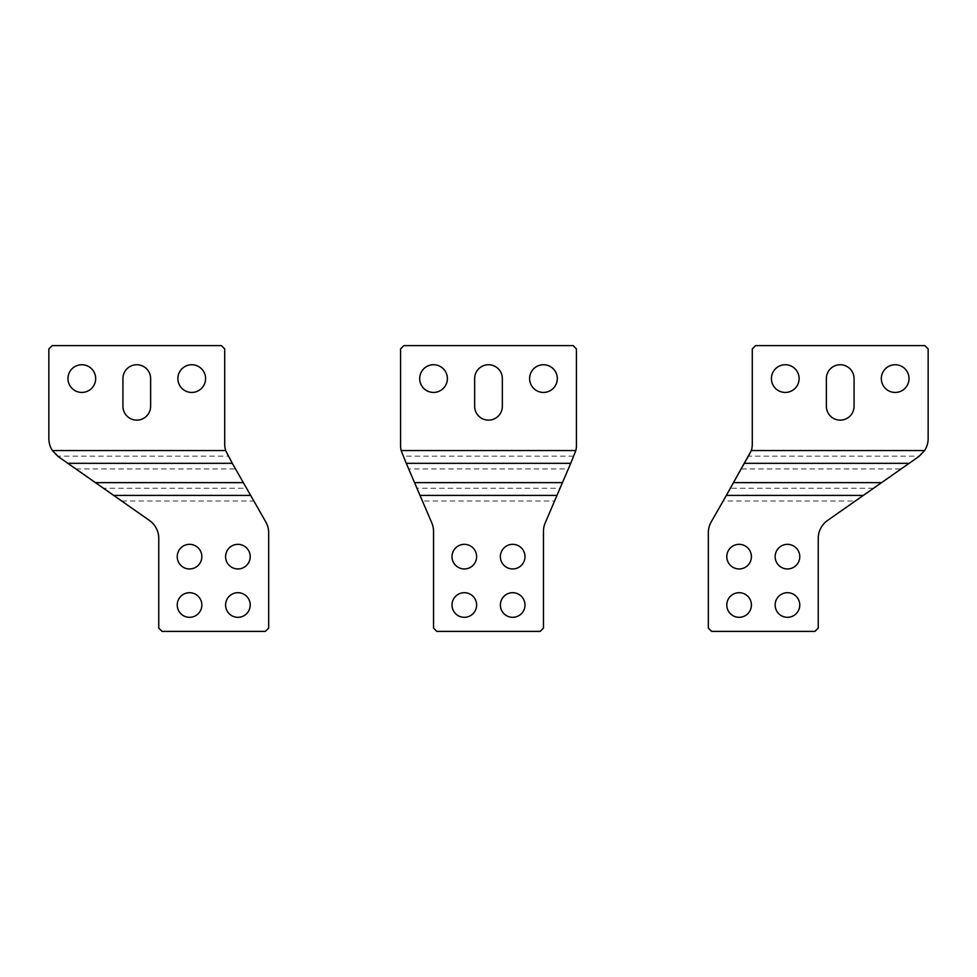 <?xml version="1.0" encoding="UTF-8"?>
<svg xmlns="http://www.w3.org/2000/svg" width="977" height="977" viewBox="0 0 977 977"><rect width="100%" height="100%" fill="white"/><g stroke="black" fill="none" stroke-linecap="round" stroke-linejoin="round"><path stroke-width="0.73" stroke-dasharray="4.88 3.66" d="M189.538 544.336A12.31 12.31 0 0 0 177.228 556.646A12.31 12.31 0 0 0 189.538 568.956A12.31 12.31 0 0 0 201.848 556.646A12.31 12.31 0 0 0 189.538 544.336M191.736 392.436A13.849 13.849 0 0 1 177.887 378.587A13.849 13.849 0 0 1 191.736 364.739A13.849 13.849 0 0 1 205.585 378.587A13.849 13.849 0 0 1 191.736 392.436M237.9 544.336A12.31 12.31 0 0 0 225.589 556.646A12.31 12.31 0 0 0 237.9 568.956A12.31 12.31 0 0 0 250.21 556.646A12.31 12.31 0 0 0 237.9 544.336M136.78 364.739A13.849 13.849 0 0 1 150.629 378.587L150.629 406.285A13.849 13.849 0 0 1 136.78 420.134A13.849 13.849 0 0 1 122.931 406.285L122.931 378.587A13.849 13.849 0 0 1 136.78 364.739M81.824 392.436A13.849 13.849 0 0 1 67.975 378.587A13.849 13.849 0 0 1 81.824 364.739A13.849 13.849 0 0 1 95.673 378.587A13.849 13.849 0 0 1 81.824 392.436M237.9 592.697A12.31 12.31 0 0 0 225.589 605.007A12.31 12.31 0 0 0 237.9 617.317A12.31 12.31 0 0 0 250.21 605.007A12.31 12.31 0 0 0 237.9 592.697M189.538 592.697A12.31 12.31 0 0 0 177.228 605.007A12.31 12.31 0 0 0 189.538 617.317A12.31 12.31 0 0 0 201.848 605.007A12.31 12.31 0 0 0 189.538 592.697M75.876 468.948L235.518 468.948L228.227 456.174L57.643 456.174L149.383 520.411A21.982 21.982 0 0 1 158.762 538.412L158.762 628.089L162.06 631.386L265.378 631.386L268.675 628.089L268.675 532.807A21.982 21.982 0 0 0 265.781 521.901L246.558 488.268L103.464 488.268M235.518 468.948L246.558 488.268M228.227 456.174L227.604 455.099A21.982 21.982 0 0 1 224.71 444.193L224.71 348.911L221.413 345.614L52.147 345.614L48.85 348.911L48.85 438.588A21.982 21.982 0 0 0 57.643 456.174M464.319 592.697A12.31 12.31 0 0 0 452.009 605.007A12.31 12.31 0 0 0 464.319 617.317A12.31 12.31 0 0 0 476.629 605.007A12.31 12.31 0 0 0 464.319 592.697M464.319 544.336A12.31 12.31 0 0 0 452.009 556.646A12.31 12.31 0 0 0 464.319 568.956A12.31 12.31 0 0 0 476.629 556.646A12.31 12.31 0 0 0 464.319 544.336M512.681 544.336A12.31 12.31 0 0 0 500.371 556.646A12.31 12.31 0 0 0 512.681 568.956A12.31 12.31 0 0 0 524.991 556.646A12.31 12.31 0 0 0 512.681 544.336M543.456 392.436A13.849 13.849 0 0 1 529.607 378.587A13.849 13.849 0 0 1 543.456 364.739A13.849 13.849 0 0 1 557.305 378.587A13.849 13.849 0 0 1 543.456 392.436M488.5 364.739A13.849 13.849 0 0 1 502.349 378.587L502.349 406.285A13.849 13.849 0 0 1 488.5 420.134A13.849 13.849 0 0 1 474.651 406.285L474.651 378.587A13.849 13.849 0 0 1 488.5 364.739M433.544 392.436A13.849 13.849 0 0 1 419.695 378.587A13.849 13.849 0 0 1 433.544 364.739A13.849 13.849 0 0 1 447.393 378.587A13.849 13.849 0 0 1 433.544 392.436M512.681 592.697A12.31 12.31 0 0 0 500.371 605.007A12.31 12.31 0 0 0 512.681 617.317A12.31 12.31 0 0 0 524.991 605.007A12.31 12.31 0 0 0 512.681 592.697M431.761 522.817L422.43 501.042L554.57 501.042L545.239 522.817A21.982 21.982 0 0 0 543.456 531.476L543.456 628.089L540.159 631.386L436.841 631.386L433.544 628.089L433.544 531.476A21.982 21.982 0 0 0 431.761 522.817M568.321 468.948L574.647 454.183A21.982 21.982 0 0 0 576.43 445.524L576.43 348.911L573.133 345.614L403.867 345.614L400.57 348.911L400.57 445.524A21.982 21.982 0 0 0 402.353 454.183L408.679 468.948L568.321 468.948L560.041 488.268L416.959 488.268L408.679 468.948M416.959 488.268L422.43 501.042M554.57 501.042L560.041 488.268M895.176 364.739A13.849 13.849 0 0 0 881.327 378.587A13.849 13.849 0 0 0 895.176 392.436A13.849 13.849 0 0 0 909.025 378.587A13.849 13.849 0 0 0 895.176 364.739M854.069 378.587A13.849 13.849 0 0 0 840.22 364.739A13.849 13.849 0 0 0 826.371 378.587L826.371 406.285A13.849 13.849 0 0 0 840.22 420.134A13.849 13.849 0 0 0 854.069 406.285L854.069 378.587M785.264 364.739A13.849 13.849 0 0 0 771.415 378.587A13.849 13.849 0 0 0 785.264 392.436A13.849 13.849 0 0 0 799.113 378.587A13.849 13.849 0 0 0 785.264 364.739M739.101 568.956A12.31 12.31 0 0 1 726.79 556.646A12.31 12.31 0 0 1 739.101 544.336A12.31 12.31 0 0 1 751.411 556.646A12.31 12.31 0 0 1 739.101 568.956M739.101 617.317A12.31 12.31 0 0 1 726.79 605.007A12.31 12.31 0 0 1 739.101 592.697A12.31 12.31 0 0 1 751.411 605.007A12.31 12.31 0 0 1 739.101 617.317M787.462 617.317A12.31 12.31 0 0 1 775.152 605.007A12.31 12.31 0 0 1 787.462 592.697A12.31 12.31 0 0 1 799.772 605.007A12.31 12.31 0 0 1 787.462 617.317M787.462 568.956A12.31 12.31 0 0 1 775.152 556.646A12.31 12.31 0 0 1 787.462 544.336A12.31 12.31 0 0 1 799.772 556.646A12.31 12.31 0 0 1 787.462 568.956M928.15 438.588A21.982 21.982 0 0 1 919.357 456.174L748.773 456.174L749.396 455.099A21.982 21.982 0 0 0 752.29 444.193L752.29 348.911L755.587 345.614L924.853 345.614L928.15 348.911L928.15 438.588M723.139 501.042L711.219 521.901A21.982 21.982 0 0 0 708.325 532.807L708.325 628.089L711.622 631.386L814.94 631.386L818.237 628.089L818.237 538.412A21.982 21.982 0 0 1 827.617 520.411L873.536 488.268L730.442 488.268L723.139 501.042L855.278 501.042M748.773 456.174L730.442 488.268M741.482 468.948L901.124 468.948L873.536 488.268M901.124 468.948L919.357 456.174M121.722 501.042L253.861 501.042M573.792 456.174L403.208 456.174"/><path stroke-width="1.47" d="M189.538 568.956A12.31 12.31 0 0 1 177.228 556.646A12.31 12.31 0 0 1 189.538 544.336A12.31 12.31 0 0 1 201.848 556.646A12.31 12.31 0 0 1 189.538 568.956M191.736 392.436A13.849 13.849 0 0 1 177.887 378.587A13.849 13.849 0 0 1 191.736 364.739A13.849 13.849 0 0 1 205.585 378.587A13.849 13.849 0 0 1 191.736 392.436M237.9 568.956A12.31 12.31 0 0 1 225.589 556.646A12.31 12.31 0 0 1 237.9 544.336A12.31 12.31 0 0 1 250.21 556.646A12.31 12.31 0 0 1 237.9 568.956M136.78 364.739A13.849 13.849 0 0 1 150.629 378.587L150.629 406.285A13.849 13.849 0 0 1 136.78 420.134A13.849 13.849 0 0 1 122.931 406.285L122.931 378.587A13.849 13.849 0 0 1 136.78 364.739M81.824 392.436A13.849 13.849 0 0 1 67.975 378.587A13.849 13.849 0 0 1 81.824 364.739A13.849 13.849 0 0 1 95.673 378.587A13.849 13.849 0 0 1 81.824 392.436M237.9 617.317A12.31 12.31 0 0 1 225.589 605.007A12.31 12.31 0 0 1 237.9 592.697A12.31 12.31 0 0 1 250.21 605.007A12.31 12.31 0 0 1 237.9 617.317M189.538 617.317A12.31 12.31 0 0 1 177.228 605.007A12.31 12.31 0 0 1 189.538 592.697A12.31 12.31 0 0 1 201.848 605.007A12.31 12.31 0 0 1 189.538 617.317M221.413 345.614L52.147 345.614L48.85 348.911L48.85 438.588A21.982 21.982 0 0 0 52.379 450.544L225.65 450.544A21.982 21.982 0 0 1 224.71 444.193L224.71 348.911L221.413 345.614M95.416 482.626L243.334 482.626L265.781 521.901A21.982 21.982 0 0 1 268.675 532.807L268.675 628.089L265.378 631.386L162.06 631.386L158.762 628.089L158.762 538.412A21.982 21.982 0 0 0 149.383 520.411L58.229 456.589L52.379 450.544M243.334 482.626L232.306 463.318L67.828 463.318M225.65 450.544L232.306 463.318M464.319 617.317A12.31 12.31 0 0 1 452.009 605.007A12.31 12.31 0 0 1 464.319 592.697A12.31 12.31 0 0 1 476.629 605.007A12.31 12.31 0 0 1 464.319 617.317M464.319 568.956A12.31 12.31 0 0 1 452.009 556.646A12.31 12.31 0 0 1 464.319 544.336A12.31 12.31 0 0 1 476.629 556.646A12.31 12.31 0 0 1 464.319 568.956M512.681 568.956A12.31 12.31 0 0 1 500.371 556.646A12.31 12.31 0 0 1 512.681 544.336A12.31 12.31 0 0 1 524.991 556.646A12.31 12.31 0 0 1 512.681 568.956M543.456 392.436A13.849 13.849 0 0 1 529.607 378.587A13.849 13.849 0 0 1 543.456 364.739A13.849 13.849 0 0 1 557.305 378.587A13.849 13.849 0 0 1 543.456 392.436M488.5 364.739A13.849 13.849 0 0 1 502.349 378.587L502.349 406.285A13.849 13.849 0 0 1 488.5 420.134A13.849 13.849 0 0 1 474.651 406.285L474.651 378.587A13.849 13.849 0 0 1 488.5 364.739M433.544 392.436A13.849 13.849 0 0 1 419.695 378.587A13.849 13.849 0 0 1 433.544 364.739A13.849 13.849 0 0 1 447.393 378.587A13.849 13.849 0 0 1 433.544 392.436M512.681 617.317A12.31 12.31 0 0 1 500.371 605.007A12.31 12.31 0 0 1 512.681 592.697A12.31 12.31 0 0 1 524.991 605.007A12.31 12.31 0 0 1 512.681 617.317M562.459 482.626L545.239 522.817A21.982 21.982 0 0 0 543.456 531.476L543.456 628.089L540.159 631.386L436.841 631.386L433.544 628.089L433.544 531.476A21.982 21.982 0 0 0 431.761 522.817L414.541 482.626L562.459 482.626L570.739 463.318L406.261 463.318L414.541 482.626M400.57 445.524A21.982 21.982 0 0 0 401.156 450.544L575.844 450.544A21.982 21.982 0 0 0 576.43 445.524L576.43 348.911L573.133 345.614L403.867 345.614L400.57 348.911L400.57 445.524M406.261 463.318L401.156 450.544M575.844 450.544L570.739 463.318M895.176 364.739A13.849 13.849 0 0 0 881.327 378.587A13.849 13.849 0 0 0 895.176 392.436A13.849 13.849 0 0 0 909.025 378.587A13.849 13.849 0 0 0 895.176 364.739M854.069 378.587A13.849 13.849 0 0 0 840.22 364.739A13.849 13.849 0 0 0 826.371 378.587L826.371 406.285A13.849 13.849 0 0 0 840.22 420.134A13.849 13.849 0 0 0 854.069 406.285L854.069 378.587M785.264 364.739A13.849 13.849 0 0 0 771.415 378.587A13.849 13.849 0 0 0 785.264 392.436A13.849 13.849 0 0 0 799.113 378.587A13.849 13.849 0 0 0 785.264 364.739M739.101 544.336A12.31 12.31 0 0 0 726.79 556.646A12.31 12.31 0 0 0 739.101 568.956A12.31 12.31 0 0 0 751.411 556.646A12.31 12.31 0 0 0 739.101 544.336M739.101 592.697A12.31 12.31 0 0 0 726.79 605.007A12.31 12.31 0 0 0 739.101 617.317A12.31 12.31 0 0 0 751.411 605.007A12.31 12.31 0 0 0 739.101 592.697M787.462 592.697A12.31 12.31 0 0 0 775.152 605.007A12.31 12.31 0 0 0 787.462 617.317A12.31 12.31 0 0 0 799.772 605.007A12.31 12.31 0 0 0 787.462 592.697M787.462 544.336A12.31 12.31 0 0 0 775.152 556.646A12.31 12.31 0 0 0 787.462 568.956A12.31 12.31 0 0 0 799.772 556.646A12.31 12.31 0 0 0 787.462 544.336M752.29 444.193A21.982 21.982 0 0 1 751.35 450.544L924.621 450.544A21.982 21.982 0 0 0 928.15 438.588L928.15 348.911L924.853 345.614L755.587 345.614L752.29 348.911L752.29 444.193M726.363 495.4L711.219 521.901A21.982 21.982 0 0 0 708.325 532.807L708.325 628.089L711.622 631.386L814.94 631.386L818.237 628.089L818.237 538.412A21.982 21.982 0 0 1 827.617 520.411L863.326 495.4L726.363 495.4L751.35 450.544M733.666 482.626L881.584 482.626L909.172 463.318L744.694 463.318M881.584 482.626L863.326 495.4M924.621 450.544L918.771 456.589L909.172 463.318M250.637 495.4L113.674 495.4M556.988 495.4L420.012 495.4"/></g></svg>
